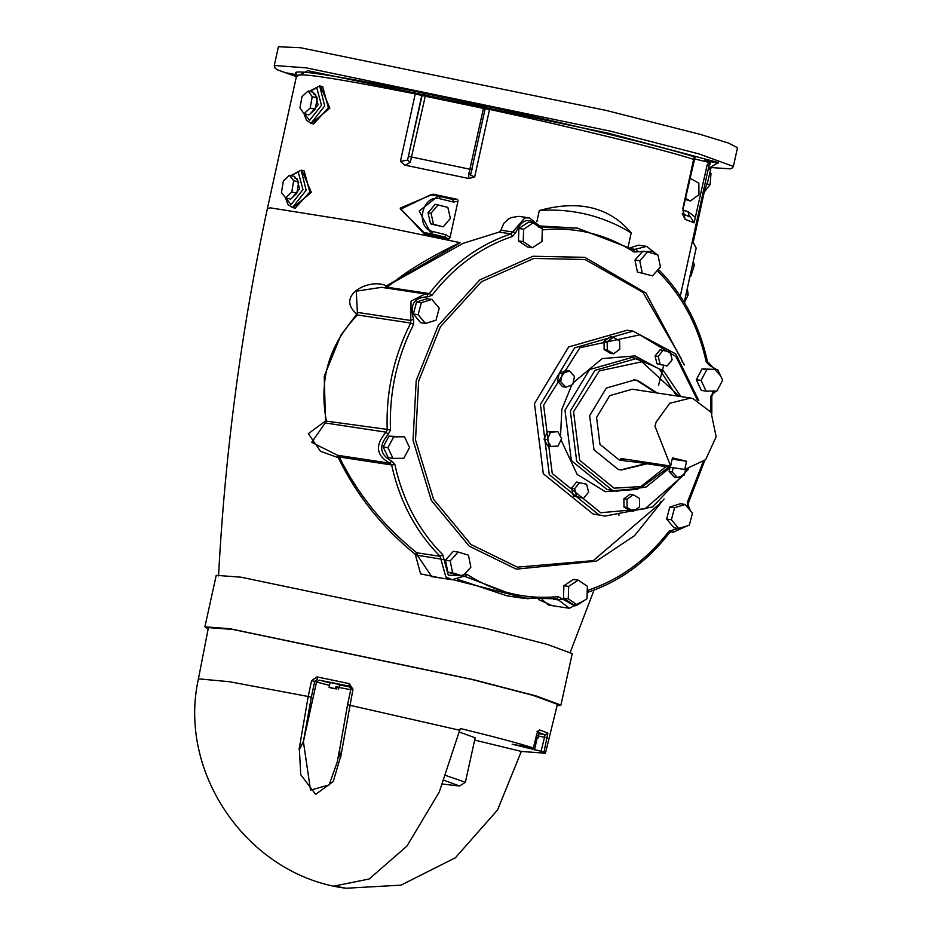 <?xml version="1.0" encoding="UTF-8"?>
<svg xmlns="http://www.w3.org/2000/svg" width="935" height="935" viewBox="0 0 935 935"><rect width="100%" height="100%" fill="white"/><g stroke="black" fill="none" stroke-linecap="round" stroke-linejoin="round"><path stroke-width="1.4" d="M444.195 780.339L459.564 786.031L465.385 782.256L446.065 775.559M459.564 786.031L442.676 784.079M459.447 732.093L475.167 737.785L465.385 782.256M521.321 751.424L497.56 809.944L455.392 857.757L401.01 885.141L346.043 888.25L334.531 885.983L369.173 879.005L406.982 846.035L439.321 791.851L460.289 728.482C494.147 736.733 518.516 743.231 533.371 747.965L512.17 744.225L544.018 751.974L545.421 753.236L521.321 751.424L474.664 740.076M533.371 747.965L536.772 734.045L533.371 747.965M339.767 748.83L339.195 755.27L340.492 758.063L339.58 749.554M340.492 758.063L352.962 689.329L349.234 683.625L317.047 676.893L317.339 679.441L314.709 681.37L316.486 682.036L319.232 680.142L316.521 682.036L303.396 741.712L299.387 749.461L300.743 774.683L315.633 794.364L333.281 781.496L340.188 757.993M299.387 749.461L303.466 741.245L311.332 697.194L308.199 696.493L299.095 749.403M346.043 888.25C249.283 876.34 177.089 774.122 198.43 678.833L208.411 627.607L232.675 629.419L471.696 679.418L533.231 695.406L557.412 704.347L545.421 753.236M544.018 751.974L547.875 733.052L539.6 729.943L536.772 734.045M317.047 676.893L311.577 680.668L308.199 696.493L229.461 681.72L198.43 678.833M330.195 682.363L329.085 687.412L335.572 688.663L336.062 686.419L337.196 686.687L336.693 688.943L331.995 688.125M336.039 686.512L337.196 686.687M336.693 688.943L331.972 688.218M330.85 687.95L335.572 688.663M336.051 683.824C318.157 679.663 348.872 686.08 336.051 683.824M536.071 737.633L538.081 738.042L539.191 732.982L537.508 732.467M537.064 737.879L536.059 737.692M537.052 737.937L536.047 737.75M536.117 737.458L538.081 738.042M537.169 737.902L534.528 749.882L537.158 737.902M547.419 738.054L544.521 737.283L545.058 734.852L547.875 733.052M536.935 734.127L538.069 731.556L536.854 731.766M539.6 729.943L536.9 731.778L545.058 734.852L539.063 733.589M352.962 689.329L351.011 688.955L349.094 686.08L349.234 683.625M351.011 688.955L349.76 686.337M339.125 752.301L337.196 762.224L329.097 784.944L310.537 790.11L303.396 741.712M311.332 697.194L314.709 681.37L311.577 680.668M329.529 685.39L316.521 682.036L303.466 741.245M208.143 628.974L204.894 626.836L229.659 628.682L473.484 679.687L536.222 695.991L560.918 705.107L557.073 705.691M670.652 466.039L654.979 426.267L656.09 422.199L669.705 403.301L690.591 398.065L632.2 389.229L609.725 395.657L596.577 417.431L599.978 444.394L619.099 459.88L627.023 461.189L624.463 460.698L620.595 458.804L621.787 458.641L670.652 466.039L672.452 457.846L686.571 461.282L672.171 459.108M627.023 461.189L635.905 462.077L636.174 460.815M686.571 461.282L684.771 469.475L635.905 462.077M690.591 398.065L692.928 398.532L711.067 412.277L716.152 436.809L705.609 459.728L684.771 469.475M620.583 469.931L645.921 463.585M656.125 392.852L636.595 380.3L634.234 379.82M647.113 463.772L621.179 470.024L618.222 469.44L593.994 449.817L589.681 415.643L606.347 388.048L634.83 379.902L637.787 380.487L657.317 393.027M633.404 511.27L630.272 510.791L623.984 507.05L623.902 498.776L630.096 494.253L633.229 494.72L639.517 498.46L639.598 506.735L633.404 511.27L627.116 507.53L627.023 499.255L633.229 494.72M685.577 469.428L684.362 474.98L677.419 477.563L674.287 477.084L669.133 471.567L669.892 468.084M667.111 365.982L657.001 363.808L655.049 355.943L660.087 349.772L670.208 351.946L672.148 359.811L667.111 365.982L660.133 364.288L658.182 356.41L663.219 350.239M613.547 353.804L610.426 353.337L604.139 349.596L604.045 341.322L610.251 336.787L613.383 337.266L619.66 341.006L619.753 349.269L613.547 353.804L607.259 350.064L607.177 341.789L613.383 337.266M565.792 387.183L562.66 386.704L557.505 381.176L559.294 373.077L566.224 370.494L569.357 370.961L574.511 376.489L572.734 384.601L565.792 387.183L560.638 381.655L562.414 373.544L569.357 370.961M550.855 446.474L547.723 446.007L544.041 439.064L547.571 431.678L557.914 431.69L561.584 438.632L558.055 446.018L550.855 446.474L547.174 439.543L550.703 432.145L557.914 431.69M583.557 498.285L573.447 496.111L571.495 488.245L576.533 482.074L586.642 484.236L588.594 492.114L583.557 498.285L576.568 496.59L574.628 488.713L579.665 482.542M605.062 516.085L593.035 513.993L543.305 473.718L534.469 403.569L568.655 346.955L627.116 330.23L633.077 331.13L574.616 347.855L540.43 404.469L549.266 474.629L598.996 514.893L605.062 516.085L652.595 506.934L688.476 469.101M623.902 498.776L627.023 499.255M623.984 507.05L627.116 507.53M669.133 471.567L672.265 472.035L673.212 467.722M677.419 477.563L672.265 472.035M657.001 363.808L660.133 364.288M655.049 355.943L658.182 356.41M604.139 349.596L607.259 350.064M604.045 341.322L607.177 341.789M557.505 381.176L560.638 381.655M559.294 373.077L562.414 373.544M544.041 439.064L547.174 439.543M547.571 431.678L550.703 432.145M573.447 496.111L576.568 496.59M571.495 488.245L574.628 488.713M674.567 507.752L685.11 504.456L692.473 513.175L689.294 525.201L678.752 528.497L671.388 519.778L674.567 507.752L669.799 507.027L680.341 503.731L685.11 504.456M671.388 519.778L666.62 519.054L673.983 527.784L678.752 528.497M666.62 519.054L669.799 507.027M701.051 380.416L706.802 369.617L717.612 369.524L722.673 380.241L716.923 391.052L706.124 391.134L701.051 380.416L696.294 379.692L702.033 368.893L706.802 369.617M702.033 368.893L717.612 369.524M696.294 379.692L701.355 390.409L706.124 391.134M642.17 272.728L639.75 260.748L647.674 251.901L658.006 255.033L660.426 267.013L652.501 275.86L637.401 272.003L634.982 260.023L639.75 260.748M634.982 260.023L642.906 251.176L647.674 251.901M637.401 272.003L652.501 275.86M532.401 247.763L523.238 241.627L523.635 229.204L533.184 222.916L542.347 229.052L541.949 241.487L532.401 247.763L527.632 247.05L518.469 240.903L523.238 241.627M518.469 240.903L518.867 228.479L523.635 229.204M518.867 228.479L528.415 222.191L533.184 222.916M436.049 320.156L425.507 323.452L418.144 314.733L421.323 302.706L431.865 299.41L439.228 308.129L436.049 320.156M418.144 314.733L413.375 314.008L420.738 322.739L425.507 323.452M413.375 314.008L416.554 301.982L421.323 302.706M416.554 301.982L427.096 298.686L431.865 299.41M409.553 447.491L403.815 458.29L393.004 458.384L387.943 447.666L393.693 436.855L404.493 436.774L409.553 447.491M387.943 447.666L383.175 446.942L388.247 457.659L393.004 458.384M383.175 446.942L388.925 436.131L393.693 436.855M388.925 436.131L404.493 436.774M468.447 555.18L470.866 567.159L462.942 576.007L452.61 572.875L450.191 560.895L458.115 552.047L468.447 555.18M452.61 572.875L447.842 572.15L458.173 575.282L462.942 576.007M447.842 572.15L445.422 560.17L450.191 560.895M445.422 560.17L453.346 551.323L458.115 552.047M578.216 580.144L587.379 586.28L586.981 598.704L577.433 604.992L568.27 598.856L568.655 586.42L578.216 580.144L573.447 579.419L563.899 585.707L568.655 586.42M568.27 598.856L563.501 598.131L572.664 604.267L577.433 604.992M563.501 598.131L563.899 585.707M393.214 282.522C414.322 264.71 455.146 244.608 460.254 242.679L386.447 285.876L387.113 287.209L393.214 282.522L463.176 243.31L499.103 232.079L500.938 230.185L503.813 223.325L508.64 218.954L511.761 217.469L518.75 216.359L529.35 217.843L524.757 217.995L510.989 233.879C478.93 244.701 451.699 264.605 429.294 293.59L427.12 294.361L425.238 293.929L411.061 301.082L410.687 323.042C393.705 356.422 385.886 392.034 387.195 429.878L386.085 432.169C374.748 445.235 376.057 455.59 390 463.222L391.613 464.929C399.654 501.324 415.818 531.781 440.093 556.313L445.843 576.942L452.049 579.723L464.216 576.147L521.344 598.003L556.991 598.821L569.345 608.264L584.188 600.539M539.962 226.001L577.362 228.105L541.248 227.275L529.35 217.843M630.669 247.67L638.582 245.157L646.646 246.384L633.755 249.68L577.362 228.105L633.977 249.762L633.86 251.947L652.805 251.316L655.435 254.262M619.005 514.636L618.9 515.36M507.015 595.84L457.706 579.361M452.049 579.723L431.76 576.65L417.326 555.226L415.292 554.35L416.741 552.772C383.443 525.973 357.614 494.042 339.253 456.993L338.306 457.718C356.48 495.141 382.146 527.352 415.292 554.35L420.586 573.88L440.56 577.982M461.458 575.785L448.274 575.154L442.687 554.654C418.716 530.437 402.763 500.365 394.827 464.438L391.59 461.037C379.645 454.492 378.523 445.621 388.235 434.413L386.085 432.169L325.193 422.947L326.303 420.656C318.73 379.715 329.108 344.489 357.439 314.978L356.796 314.043L340.913 335.127L324.223 376.314L325.52 421.007L308.34 433.641L320.518 451.301L338.306 457.718L337.628 455.298L311.706 442.36L325.193 422.947L325.52 421.007L390.468 429.843C389.17 392.49 396.896 357.334 413.656 324.375L413.562 319.221C409.507 304.681 414.217 297.225 427.681 296.851L432.017 295.296C454.141 266.685 481.034 247.039 512.672 236.356L515.769 232.476C521.987 218.451 529.771 216.78 539.109 227.462L539.764 226.095M432.017 295.296L429.294 293.59L387.113 287.209L384.951 287.98L386.447 285.876C369.944 277.59 334.718 295.402 356.796 314.043L357.38 312.395L356.247 291.182L381.632 287.325M311.437 123.397L329.868 108.133L320.448 86.102M446.182 234.802L432.905 231.564C414.509 228.035 422.106 193.475 440.116 198.804L453.382 202.03L457.975 201.317L450.016 237.56L446.182 234.802L444.476 236.952L448.835 239.161L450.016 237.56M432.473 195.228L433.01 194.164L400.157 208.143L424.256 233.949L448.835 239.161M457.975 201.317L457.577 199.377L452.704 199.506L438.188 196.034L419.184 211.076L431.199 233.727L444.476 236.952L424.233 232.675L424.256 233.949M292.912 207.652L311.343 192.4L301.923 170.357M536.877 221.665L539.32 210.515C578.87 199.658 609.491 207.102 631.207 232.873L628.262 246.232M695.009 157.232L683.181 208.68L683.31 214.606L682.188 213.846L690.591 217.037L694.121 222.822L707.281 164.455L708.929 165.939L709.969 164.607M694.109 157.173L682.831 208.528L685.098 219.304L694.121 222.822M297.108 76.004C295.939 72.1 335.314 78.061 415.245 93.897L422.071 95.557L407.543 160.154L400.414 161.369L404.633 165.074L468.61 178.468M483.968 106.064L468.716 174.377L468.809 178.503L474.7 176.902L470.504 175.242L485.148 108.659L483.862 106.017L414.766 91.244C333.924 75.232 294.104 69.202 295.285 73.152L295.939 73.397M631.207 232.873C602.713 215.681 572.091 208.236 539.32 210.515M658.485 385.629L663.71 365.445M538.443 599.534L552.246 605.67M453.72 579.864L528.111 598.856M443.225 226.843L430.556 223.827L428.02 212.794L435.161 204.333L447.83 207.348L450.366 218.381L443.225 226.843L433.536 224.283L431 213.25L438.141 204.788M428.02 212.794L431 213.25M430.556 223.827L433.536 224.283M428.288 212.467L433.887 205.84M435.313 225.09L433.174 224.517M430.217 222.32L428.113 213.203M685.285 300.953L687.026 297.26M687.728 291.393L687.178 289.032M691.982 272.728L693.548 267.749M686.021 294.326L688.172 294.852L687.33 288.342M684.455 302.683L688.172 294.852M689.948 276.468L690.953 275.977L694.401 265.002L693.209 261.625M690.1 275.767L690.953 275.977M692.566 264.558L694.401 265.002M707.164 183.961L710.097 184.674L710.986 173.548L709.77 172.624M709.642 173.22L710.986 173.548M704.254 192.072L710.097 184.674M689.901 178.094L698.831 183.19L698.948 194.714L690.31 201.037L685.238 199.342M690.31 201.037L685.495 198.173M289.441 175.277L294.478 176.505L298.709 181.928L296.816 193.253L290.703 199.155L285.666 197.928L281.435 192.505L283.328 181.18L289.441 175.277L293.672 180.7L291.778 192.026L285.666 197.928M298.709 181.928L293.672 180.7M296.816 193.253L291.778 192.026M308.118 91.011L313.167 92.238L317.269 97.93L315.224 109.255L309.076 114.9L304.027 113.673L299.925 107.993L301.97 96.656L308.118 91.011L312.232 96.702L310.186 108.028L304.027 113.673M317.269 97.93L312.232 96.702M315.224 109.255L310.186 108.028M313.482 93.874L315.492 94.365L318.087 104.814L310.42 113.673M294.946 178.141L296.968 178.632L299.562 189.069L291.965 197.951M453.382 202.03L452.762 199.517L439.438 196.28L440.116 198.804M432.905 231.564L431.199 233.727L424.233 232.675L400.542 209.265L430.462 194.866L439.485 196.292M695.617 217.493L687.973 211.544L689.329 216.581M694.191 158.81L710.343 162.737L707.281 164.455M296.675 75.373L286.998 72.953L296.734 74.8M457.285 99.776L445.796 97.52C432.04 93.395 476.406 104.194 445.796 97.52L442.068 96.434M705.925 160.785L718.15 163.099L704.429 160.271M682.445 213.94L685.098 219.304M704.499 190.95L708.005 180.654L704.651 190.249L693.186 242.399L696.189 248.055L684.256 302.344M708.005 180.654L711.079 167.599M710.483 169.352L708.099 169.586L709.805 167.423L708.672 167.155M710.156 167.47L718.349 162.526L608.673 133.308L307.72 70.698L296.395 76.635M274.294 65.473L278.42 46.75L300.451 47.72L606.114 110.412L700.116 134.348L728.318 143.008L737.505 147.683L733.379 166.407L698.772 153.854L610.497 131.18L306.224 67.858L274.294 65.473L275.159 68.208L277.648 69.903L296.395 76.647M569.345 608.264L548.483 605.097L542.148 599.592M424.56 93.582L421.778 95.452L407.543 160.154L410.301 162.164L425.261 96.317L424.852 93.687L422.071 95.557L485.581 108.846M405.428 165.238L410.301 162.164M468.716 174.377L471.065 173.442M204.894 626.836L216.219 575.341L240.973 577.187L484.809 628.191L547.536 644.495L572.243 653.623L560.918 705.107M350.929 688.931L347.551 704.756L459.868 730.282M537.613 735.833L544.521 737.283L541.108 751.249M350.567 687.026L339.44 685.016M330.067 682.959L319.232 680.142M338.902 687.459L350.777 689.691M319.209 680.142L349.094 686.08M668.969 467.079L642.707 486.492L614.108 488.163L579.688 460.277L573.564 411.716L599.335 370.914L641.901 361.763L679.418 396.37M680.949 396.604L663.476 370.844L636.864 358.385L594.894 370.4L570.35 411.049L576.696 461.411L612.402 490.314L616.761 491.179L646.085 487.053L670.488 467.313M616.761 491.179L607.037 489.508L571.343 460.593L564.985 410.231L589.529 369.582L631.511 357.579L636.864 358.385M651.356 365.129L634.164 358.058L651.718 365.304M561 439.859L577.117 474.384L605.331 491.67L637.343 489.391L666.059 466.635M676.531 395.937L659.456 369.161L635.181 355.919L602.14 358.596L573.108 382.882M571.764 384.963L561.783 409.565L560.521 436.61M683.391 475.342L645.068 508.769L600.702 512.731L552.246 473.496L543.632 405.147L579.899 347.715L639.821 334.847L675.935 356.539L697.417 400.04M686.933 469.312L684.771 473.098M660.987 501.511L659.362 504.047L593.281 560.638L517.371 567.159L470.959 544.486L433.559 499.302L415.514 439.976L418.658 381.083L440.408 326.724L481.396 281.762L533.85 258.434L585.006 259.509L642.976 292.363L681.37 358.713L682.211 361.67M684.35 365.001L645.968 293.052L584.819 257.324L532.973 256.248L479.795 279.881L438.27 325.462L416.215 380.545L413.036 440.233L431.327 500.365L469.23 546.157L516.26 569.135L596.413 561.14L634.573 535.638L664.072 498.916M684.969 526.557L669.063 531.162C646.938 559.773 620.057 579.431 588.407 590.102L587.238 590.721M703.05 462.135L687.424 502.095L687.669 507.495M714.165 391.075L710.612 396.627L710.693 411.669M657.434 270.367L658.392 271.816C682.363 296.021 698.316 326.093 706.252 362.02L709.49 365.421L716.163 369.313M542.323 229.846L543.001 229.846C575.586 226.726 605.88 234.101 633.86 251.947M388.235 434.413L390.468 429.843M580.542 602.935L574.838 605.938L558.078 596.624C525.493 599.732 495.199 592.369 467.219 574.511L464.788 573.95M669.063 531.162L669.776 532.436C647.371 561.444 620.104 581.371 587.975 592.206L587.168 592.743M588.407 590.102L587.706 592.229M561.97 598.996L558.931 600.013L553.368 599.171M558.078 596.624L557.213 598.809M467.219 574.511L464.94 576.428L463.585 576.217M462.731 574.85L462.696 576.591M443.856 559.574L417.326 555.226L416.741 552.772L440.093 556.313L442.687 554.654M394.827 464.438L391.613 464.929L339.253 456.993L337.628 455.298L390 463.222L391.59 461.037M413.656 324.375L410.687 323.042L357.439 314.978L357.38 312.395L410.64 320.46L413.562 319.221M427.681 296.851L427.213 294.385L425.238 293.929L381.62 287.325M512.672 236.356L510.989 233.879L499.103 232.079M515.769 232.476L500.938 230.185M543.001 229.846L540.898 227.158M638.348 251.608L635.999 249.505L632.843 249.026M658.392 271.816L658.602 269.794M706.252 362.02L707.082 361.179M709.49 365.421L707.398 361.342C699.392 324.959 683.228 294.49 658.894 269.935L658.439 269.233M712.856 392.046L712.622 393.939M710.612 396.627L711.5 396.23M687.424 502.095L688.008 503.065M687.529 507.237L688.055 505.636M673.399 529.607L671.575 531.734L673.457 532.167L687.435 525.786M669.776 532.436L671.085 531.664M457.577 199.377L433.01 194.164M474.7 176.902L489.531 109.43C570.958 126.938 666.351 150.278 693.641 159.382L693.338 159.476M414.766 91.244L415.245 93.897L400.414 161.369M295.881 73.362L296.687 75.303L267.398 208.552L270.449 207.862L363.773 222.752L460.254 242.679M309.894 91.443L316.731 87.68L321.476 105.328L309.532 120.451L304.459 113.778M303.91 113.509L306.54 120.428L311.039 123.28L324.69 105.994L319.688 85.915L309.368 91.314M319.688 85.915L322.715 86.651L328.337 107.77L313.646 123.934L310.619 123.198M291.334 175.745L298.207 171.935L302.952 189.583L291.007 204.707L285.923 197.998M285.35 197.542L288.015 204.695L292.503 207.535L306.154 190.261L301.163 170.17L290.82 175.616M301.163 170.17L304.191 170.906L309.812 192.026L295.121 208.189L292.094 207.453M687.973 211.544L682.912 210.317M709.665 164.77L710.343 162.737M694.261 156.835C665.065 147.368 570.689 124.343 489.893 106.964L483.547 105.924M485.3 108.74L489.531 109.43L489.893 106.964M296.313 73.655L295.285 73.152M408.688 156.414L472.21 169.702M338.458 689.469L339.569 684.42M339.323 750.934L337.196 762.224M339.37 751.05L347.551 704.756M619.987 469.849L621.179 470.024M633.638 379.715L634.83 379.902M632.586 489.028L614.085 490.7M698.831 400.718L675.771 353.944L633.077 331.13M507.074 595.84L521.344 598.003L557.143 598.821M657.41 254.858L646.646 246.384M711.827 413.597L711.815 396.346L712.961 393.88L716.233 391.052M720.534 375.718L708.718 362.874M690.357 510.674L688.382 505.823L688.359 503.007L704.698 460.639M673.457 532.167L670.664 531.746M680.306 296.126L708.929 165.939M218.556 575.902C225.054 452.154 241.335 329.704 267.398 208.552M594.064 590.055L570.315 652.081M436.213 225.23L435.02 225.043M709.981 167.458L730.2 168.873L732.572 167.844L733.379 166.407"/></g></svg>
